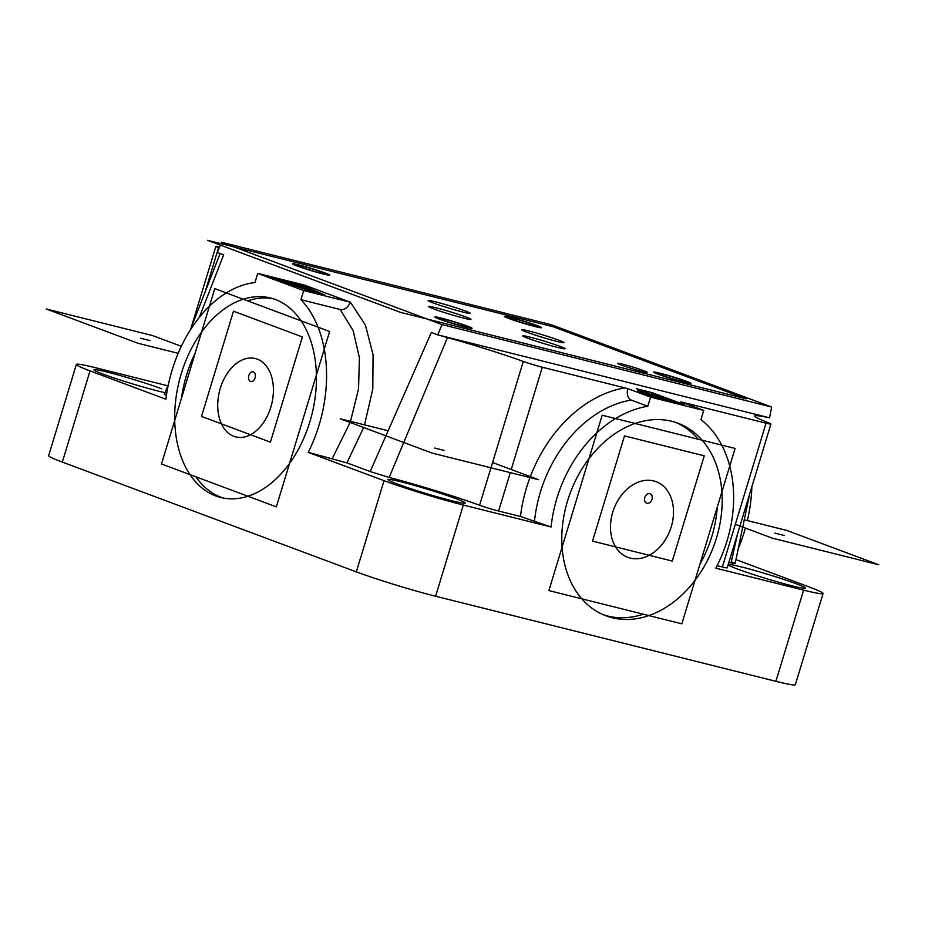 <?xml version="1.0" encoding="UTF-8"?>
<svg xmlns="http://www.w3.org/2000/svg" width="925" height="925" viewBox="0 0 925 925"><rect width="100%" height="100%" fill="white"/><g stroke="black" fill="none" stroke-linecap="round" stroke-linejoin="round"><path stroke-width="1.39" d="M735.942 559.613L809.387 587.04A58.737 3.284 -163.1 0 1 823.065 593.48L795.35 684.673A58.737 3.284 -163.1 0 1 775.902 681.32L435.617 596.232A58.737 3.284 -163.1 0 1 356.333 571.87L62.333 462.084A58.737 3.284 -163.1 0 1 48.655 455.643L76.37 364.45A58.737 3.284 -163.1 0 1 95.818 367.803L167.783 385.794M823.065 593.48A58.737 3.284 -163.1 0 1 803.605 590.127L775.902 681.32M76.37 364.45A58.737 3.284 -163.1 0 0 90.037 370.89L165.876 399.207A117.487 78.186 -76 0 1 254.988 282.541L257.763 273.407L303.701 290.566L350.459 302.255L304.522 285.108L257.763 273.407M166.384 395.449L164.292 394.351L168.454 384.164M166.778 392.986A40.388 2.255 -163.1 0 1 103.323 374.22A40.388 2.255 -163.1 0 1 93.934 369.792A40.388 2.255 -163.1 0 1 119.394 375.319A40.388 2.255 -163.1 0 1 161.817 388.835M384.037 480.676A58.737 3.284 -163.1 0 0 463.321 505.038L551.092 526.984L520.463 516.485L498.621 511.028A14.684 0.821 -163.1 0 1 479.601 505.235A73.422 4.105 16.9 0 0 389.182 477.45L370.185 471.565L346.933 462.882L308.21 452.36L384.037 480.676L356.333 571.87M397.334 484.006A40.388 2.255 -163.1 0 1 387.933 479.578A40.388 2.255 -163.1 0 1 413.406 485.105A40.388 2.255 -163.1 0 1 455.817 498.621A40.388 2.255 -163.1 0 1 465.217 503.05A40.388 2.255 -163.1 0 1 439.745 497.523A40.388 2.255 -163.1 0 1 397.334 484.006M440.739 335.602L769.565 417.822L771.67 407.035L551.173 324.687L221.526 242.258L442.023 324.594L437.745 334.85L447.48 337.579A73.422 4.105 -163.1 0 1 523.296 361.432A14.684 0.821 16.9 0 0 542.304 367.237L627.647 388.569L650.576 397.137L703.74 410.434L700.965 419.557A117.487 87.447 -69.5 0 1 715.834 568.181L803.605 590.127M703.74 410.434L680.812 401.866L766.062 423.188A14.684 0.821 16.9 0 0 770.93 424.02L727.235 567.823A14.684 0.821 -163.1 0 1 722.379 566.979L717.129 565.672M731.733 561.984C736.439 563.799 736.219 564.123 731.074 562.943A73.422 4.105 16.9 0 0 728.877 562.423M737.618 569.095A40.388 2.255 -163.1 0 1 728.218 564.666A40.388 2.255 -163.1 0 1 753.678 570.205A40.388 2.255 -163.1 0 1 796.101 583.721A40.388 2.255 -163.1 0 1 805.502 588.15A40.388 2.255 -163.1 0 1 780.029 582.611A40.388 2.255 -163.1 0 1 737.618 569.095M220.335 245.102L217.236 252.513L223.63 254.895L199.28 317.437M221.526 242.258L220.936 243.668M370.185 471.565L431.362 332.468L437.745 334.85M346.933 462.882L363.641 427.512M364.554 424.853L372.787 389.009L373.076 354.761L365.387 325.057L350.459 302.255M219.595 246.871A14.684 0.821 16.9 0 0 215.883 246.316A14.684 0.821 16.9 0 0 218.566 247.646A73.422 4.105 -163.1 0 1 219.179 247.877M324.883 295.006L302.695 285.501L289.502 282.194L292.335 283.628L271.141 277.616L313.182 292.08L324.883 295.006M770.93 424.02A14.684 0.821 16.9 0 0 768.236 422.69A73.422 4.105 -163.1 0 1 754.788 416.019A73.422 4.105 -163.1 0 1 764.593 416.874L766.571 417.083M664.485 399.727L684.361 404.688L652.206 392.686L636.458 388.743L647.303 392.801L643.176 391.761A17.032 0.948 16.9 0 0 637.533 390.789A17.032 0.948 16.9 0 0 646.922 394.559A17.032 0.948 16.9 0 0 664.485 399.727M303.701 290.566L300.926 299.688L340.192 309.517C344.343 310.129 347.742 307.759 350.39 302.417M332.341 458.395L350.113 422.459M350.517 421.337L358.53 388.928L359.42 357.813L353.142 330.595L340.192 309.517M308.21 452.36A117.487 78.186 -76 0 0 300.926 299.688M738.15 548.814A117.487 78.186 -76 0 0 745.423 528.094M747.365 520.578A117.487 78.186 -76 0 0 751.863 486.77M215.722 495.927A102.802 68.415 -76 0 0 220.624 497.453A102.802 68.415 -76 0 0 310.95 418.042A102.802 68.415 -76 0 0 275.396 299.527A102.802 68.415 -76 0 0 270.505 298A102.802 68.415 -76 0 0 180.178 377.412A102.802 68.415 -76 0 0 215.722 495.927M551.092 526.984A117.487 87.447 -69.5 0 1 647.801 406.26L631.255 400.086A117.487 87.447 110.5 0 0 534.558 520.81M650.576 397.137L647.801 406.26M567.557 500.911A102.802 76.509 110.5 0 0 606.025 615.83A102.802 76.509 110.5 0 0 716.424 538.142A102.802 76.509 110.5 0 0 677.956 423.222A102.802 76.509 110.5 0 0 567.557 500.911M737.433 534.268L731.074 562.943M627.647 388.569C626.653 394.524 627.855 398.363 631.255 400.086M389.182 477.45L447.48 337.579M771.67 407.035L442.023 324.594M511.803 319.241A15.424 0.867 16.9 0 0 528.002 324.397A15.424 0.867 16.9 0 0 537.726 326.513A15.424 0.867 16.9 0 0 534.141 324.825A15.424 0.867 16.9 0 0 517.942 319.657A15.424 0.867 16.9 0 0 508.218 317.553A15.424 0.867 16.9 0 0 511.803 319.241M299.92 266.678A15.424 0.867 16.9 0 0 316.107 271.846A15.424 0.867 16.9 0 0 325.831 273.95A15.424 0.867 16.9 0 0 322.247 272.262A15.424 0.867 16.9 0 0 306.048 267.105A15.424 0.867 16.9 0 0 296.324 264.989A15.424 0.867 16.9 0 0 299.92 266.678M661.109 374.995A15.424 0.867 16.9 0 0 677.297 380.152A15.424 0.867 16.9 0 0 687.021 382.268A15.424 0.867 16.9 0 0 683.436 380.58A15.424 0.867 16.9 0 0 667.237 375.411A15.424 0.867 16.9 0 0 657.513 373.295A15.424 0.867 16.9 0 0 661.109 374.995M442.323 319.853A15.424 0.867 16.9 0 0 458.522 325.022A15.424 0.867 16.9 0 0 468.247 327.126A15.424 0.867 16.9 0 0 464.651 325.438A15.424 0.867 16.9 0 0 448.463 320.281A15.424 0.867 16.9 0 0 438.739 318.165A15.424 0.867 16.9 0 0 442.323 319.853M621.23 365.017A15.424 0.867 16.9 0 0 637.418 370.185A15.424 0.867 16.9 0 0 647.142 372.289A15.424 0.867 16.9 0 0 643.557 370.601A15.424 0.867 16.9 0 0 627.358 365.444A15.424 0.867 16.9 0 0 617.634 363.328A15.424 0.867 16.9 0 0 621.23 365.017A15.424 0.867 16.9 0 0 642.043 371.411A15.424 0.867 16.9 0 0 643.557 370.601A15.424 0.867 16.9 0 0 622.745 364.207A15.424 0.867 16.9 0 0 621.23 365.017M529.077 331.069A22.027 1.226 16.9 0 0 521.781 329.809A22.027 1.226 16.9 0 0 533.922 334.677A22.027 1.226 16.9 0 0 556.642 341.36A22.027 1.226 16.9 0 0 563.938 342.62A22.027 1.226 16.9 0 0 551.786 337.752A22.027 1.226 16.9 0 0 529.077 331.069M436.033 307.794A22.027 1.226 16.9 0 0 428.738 306.545A22.027 1.226 16.9 0 0 440.878 311.401A22.027 1.226 16.9 0 0 463.587 318.096A22.027 1.226 16.9 0 0 470.883 319.345A22.027 1.226 16.9 0 0 458.742 314.488A22.027 1.226 16.9 0 0 436.033 307.794M530.129 337.163A22.027 1.226 16.9 0 0 522.833 335.914A22.027 1.226 16.9 0 0 534.985 340.77A22.027 1.226 16.9 0 0 557.694 347.465A22.027 1.226 16.9 0 0 564.99 348.713A22.027 1.226 16.9 0 0 552.849 343.857A22.027 1.226 16.9 0 0 530.129 337.163M435.502 301.828A22.027 1.226 16.9 0 0 428.206 300.579A22.027 1.226 16.9 0 0 440.346 305.435A22.027 1.226 16.9 0 0 463.067 312.118A22.027 1.226 16.9 0 0 470.363 313.378A22.027 1.226 16.9 0 0 458.21 308.522A22.027 1.226 16.9 0 0 435.502 301.828M603.747 614.917A102.802 76.509 110.5 0 0 643.314 614.2M699.924 564.192A102.802 76.509 110.5 0 0 711.834 536.419A102.802 76.509 -69.5 0 0 717.291 507.039M675.632 422.413A102.802 76.509 -69.5 0 1 698.178 439.236M195.88 476.803A102.802 68.415 104 0 0 221.04 497.257A102.802 68.415 -76 0 0 223.307 498.032M181.404 398.467A102.802 68.415 104 0 1 195.233 352.922M247.623 300.868A102.802 68.415 104 0 1 273.141 298.74M652.206 392.686L652.021 393.275M648.437 395.044L674.464 401.658L651.501 393.079L658.438 396.085L646.182 393.079L648.598 394.524M646.459 394.397L646.644 393.796M645.523 394.085L645.731 393.391M645.164 393.958L645.43 393.067M647.812 393.437L648.171 392.246M650.842 394.547L668.694 399.912L650.737 394.917M661.109 398.016L661.363 397.172M302.695 285.501L302.487 286.183M310.291 291.086L314.847 291.768L300.741 285.397L297.422 284.576L301.064 286.207L278.587 279.859L310.418 290.658M314.639 292.45L314.847 291.768M297.214 285.247L297.422 284.576M310.673 290.485L292.497 284.31L302.463 286.796L310.673 290.485M302.221 287.606L302.463 286.796M508.877 318.512A19.46 1.087 16.9 0 0 529.32 325.022A19.46 1.087 16.9 0 0 541.587 327.693A19.46 1.087 16.9 0 0 537.055 325.554A19.46 1.087 16.9 0 0 516.624 319.044A19.46 1.087 16.9 0 0 504.356 316.373A19.46 1.087 16.9 0 0 508.877 318.512M296.994 265.949A19.46 1.087 16.9 0 0 317.425 272.459A19.46 1.087 16.9 0 0 329.705 275.13A19.46 1.087 16.9 0 0 325.172 272.991A19.46 1.087 16.9 0 0 304.73 266.481A19.46 1.087 16.9 0 0 292.462 263.81A19.46 1.087 16.9 0 0 296.994 265.949M658.184 374.255A19.46 1.087 16.9 0 0 678.615 380.776A19.46 1.087 16.9 0 0 690.882 383.436A19.46 1.087 16.9 0 0 686.362 381.308A19.46 1.087 16.9 0 0 665.919 374.798A19.46 1.087 16.9 0 0 653.651 372.127A19.46 1.087 16.9 0 0 658.184 374.255M439.398 319.125A19.46 1.087 16.9 0 0 459.841 325.635A19.46 1.087 16.9 0 0 472.108 328.306A19.46 1.087 16.9 0 0 467.576 326.178A19.46 1.087 16.9 0 0 447.145 319.657A19.46 1.087 16.9 0 0 434.877 316.998A19.46 1.087 16.9 0 0 439.398 319.125M553.173 326.745L746.105 398.802L400.513 312.373L207.57 240.327L553.173 326.745M509.675 318.709A18.361 1.029 16.9 0 0 534.453 326.317A18.361 1.029 16.9 0 0 536.257 325.357A18.361 1.029 16.9 0 0 511.49 317.749A18.361 1.029 16.9 0 0 509.675 318.709M297.792 266.146A18.361 1.029 16.9 0 0 322.571 273.765A18.361 1.029 16.9 0 0 324.374 272.794A18.361 1.029 16.9 0 0 299.596 265.186A18.361 1.029 16.9 0 0 297.792 266.146M658.982 374.463A18.361 1.029 16.9 0 0 683.748 382.071A18.361 1.029 16.9 0 0 685.564 381.112A18.361 1.029 16.9 0 0 660.785 373.492A18.361 1.029 16.9 0 0 658.982 374.463M440.196 319.322A18.361 1.029 16.9 0 0 464.974 326.941A18.361 1.029 16.9 0 0 466.778 325.97A18.361 1.029 16.9 0 0 442.011 318.362A18.361 1.029 16.9 0 0 440.196 319.322M433.328 302.984A22.027 1.226 16.9 0 0 463.067 312.118A22.027 1.226 16.9 0 0 465.229 310.962A22.027 1.226 16.9 0 0 435.502 301.828A22.027 1.226 16.9 0 0 433.328 302.984M526.903 332.225A22.027 1.226 16.9 0 0 556.642 341.36A22.027 1.226 16.9 0 0 558.804 340.203A22.027 1.226 16.9 0 0 529.077 331.069A22.027 1.226 16.9 0 0 526.903 332.225M527.967 338.33A22.027 1.226 16.9 0 0 557.694 347.465A22.027 1.226 16.9 0 0 559.868 346.308A22.027 1.226 16.9 0 0 530.129 337.163A22.027 1.226 16.9 0 0 527.967 338.33M433.86 308.962A22.027 1.226 16.9 0 0 463.587 318.096A22.027 1.226 16.9 0 0 465.761 316.94A22.027 1.226 16.9 0 0 436.033 307.794A22.027 1.226 16.9 0 0 433.86 308.962M161.505 463.968L214.773 288.6L329.624 331.485L276.344 506.854L161.505 463.968M270.828 407.162A40.388 26.871 -76 0 0 257.289 359.143A40.388 26.871 -76 0 0 220.3 388.292A40.388 26.871 -76 0 0 233.84 436.311A40.388 26.871 -76 0 0 270.828 407.162M548.895 590.589L602.175 415.221L735.086 448.463L681.817 623.832L548.895 590.589M671.238 526.834A40.388 30.062 110.5 0 0 653.709 480.942A40.388 30.062 110.5 0 0 612.743 512.207A40.388 30.062 110.5 0 0 630.272 558.099A40.388 30.062 110.5 0 0 671.238 526.834M592.52 541.113L624.491 435.895L704.249 455.84L672.278 561.059L592.52 541.113M651.998 499.384A4.995 3.712 110.5 0 0 649.836 493.707A4.995 3.712 110.5 0 0 644.771 497.581A4.995 3.712 110.5 0 0 646.933 503.246A4.995 3.712 110.5 0 0 651.998 499.384M201.523 416.423L233.482 311.205L302.394 336.943L270.424 442.162L201.523 416.423M255.08 377.851A4.995 3.318 -76 0 0 253.404 371.908A4.995 3.318 -76 0 0 248.837 375.515A4.995 3.318 -76 0 0 250.502 381.447A4.995 3.318 -76 0 0 255.08 377.851M744.174 519.781L786.874 530.464L878.75 564.77L772.41 538.177L735.329 524.325M784.377 535.506L774.907 533.135L784.377 535.506M492.574 462.535L538.466 479.67L432.137 453.088L340.25 418.782L387.795 430.668M444.092 450.406L434.634 448.047L444.092 450.406M178.19 353.315L138.126 343.302L46.25 308.996L152.59 335.578L181.335 346.32M150.093 340.62L140.623 338.261L150.093 340.62M204.598 293.641L218.566 247.646M90.037 370.89L62.333 462.084M463.321 505.038L435.617 596.232M722.379 566.979L766.062 423.188M684.338 403.184A127.766 95.09 110.5 0 0 683.552 402.548M624.814 387.864A127.766 95.09 110.5 0 0 530.326 476.641M529.979 477.554A127.766 95.09 110.5 0 0 520.463 516.485M542.304 367.237L511.236 469.507M510.288 472.629L498.621 511.028M523.296 361.432L479.601 505.235M643.176 391.761L642.759 393.125M190.122 330.341L220.104 253.577M191.093 327.901L215.883 246.316M735.132 563.579L749.585 494.262"/></g></svg>
